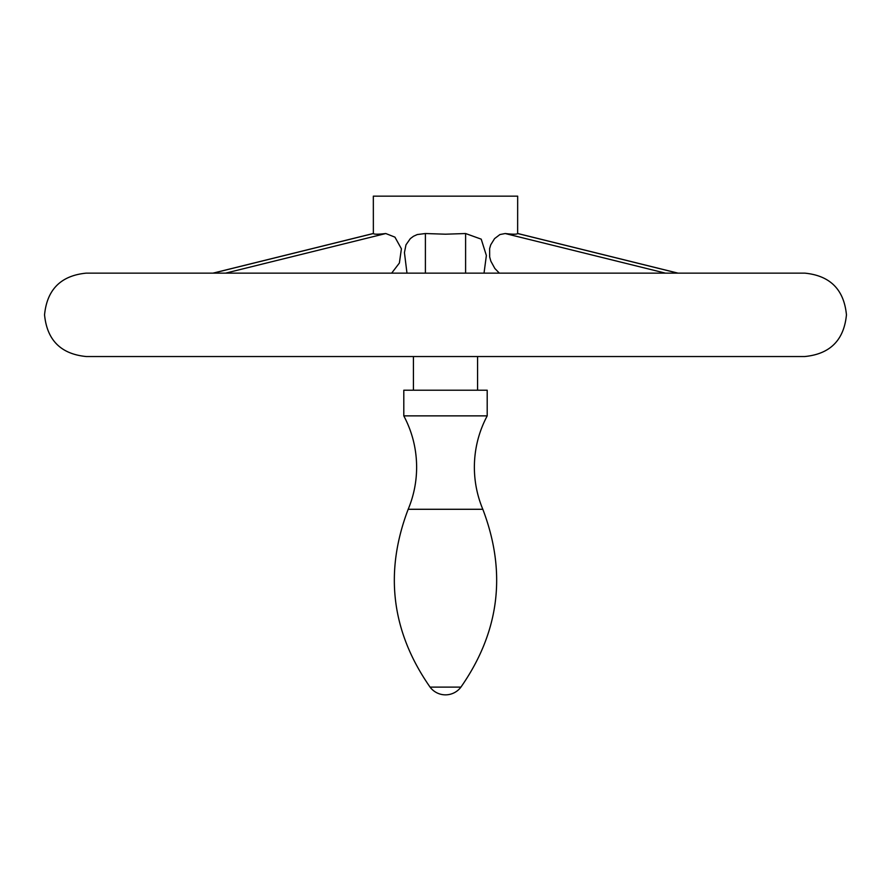 <?xml version="1.0" encoding="UTF-8"?>
<svg xmlns="http://www.w3.org/2000/svg" width="891" height="891" viewBox="0 0 891 891"><rect width="100%" height="100%" fill="white"/><g stroke="black" fill="none" stroke-linecap="round" stroke-linejoin="round"><path stroke-width="1.34" d="M487.199 415.874L403.801 415.874L403.801 390.213L487.199 390.213L487.199 415.874C478.712 431.923 474.435 449.031 474.368 467.196C474.402 481.786 477.22 495.819 482.822 509.284L408.178 509.284C413.78 495.819 416.598 481.786 416.632 467.196C416.565 449.031 412.288 431.923 403.801 415.874M406.307 356.534L804.751 356.534C830.078 354.061 843.977 340.162 846.45 314.835C843.977 289.508 830.078 275.609 804.751 273.136L86.249 273.136C60.922 275.609 47.023 289.508 44.55 314.835C47.023 340.162 60.922 354.061 86.249 356.534L406.307 356.534M499.339 273.136L494.85 268.481L490.874 261.219L489.671 256.964L489.616 248.656L490.718 244.847L494.561 238.632L499.918 234.556L505.208 233.531C512.949 234.422 517.092 234.422 517.638 233.531L517.671 196.154L373.329 196.154L373.362 233.531C373.908 234.422 378.051 234.422 385.792 233.531L394.936 237.14L401.407 248.801L399.38 263.034L391.661 273.136M406.975 273.136L404.436 252.599L405.973 244.847L410.317 238.632L413.502 236.26L417.233 234.556L425.397 233.531L445.5 234.199L465.603 233.531L481.218 239.156L486.375 255.505L484.025 273.136M482.822 509.284C506.879 572.423 499.584 631.708 460.925 687.117L430.075 687.117C391.416 631.708 384.121 572.423 408.178 509.284M505.208 233.531L665.388 273.136M517.638 233.531L677.817 273.136M425.397 233.531L425.397 273.136M385.792 233.531L225.612 273.136M465.603 233.531L465.603 273.136M373.362 233.531L213.183 273.136M430.075 687.117A19.246 19.246 0 0 0 460.925 687.117M413.424 390.213L413.424 356.534M677.995 273.136L517.671 233.487M213.005 273.136L373.329 233.487M477.576 390.213L477.576 356.534"/></g></svg>
